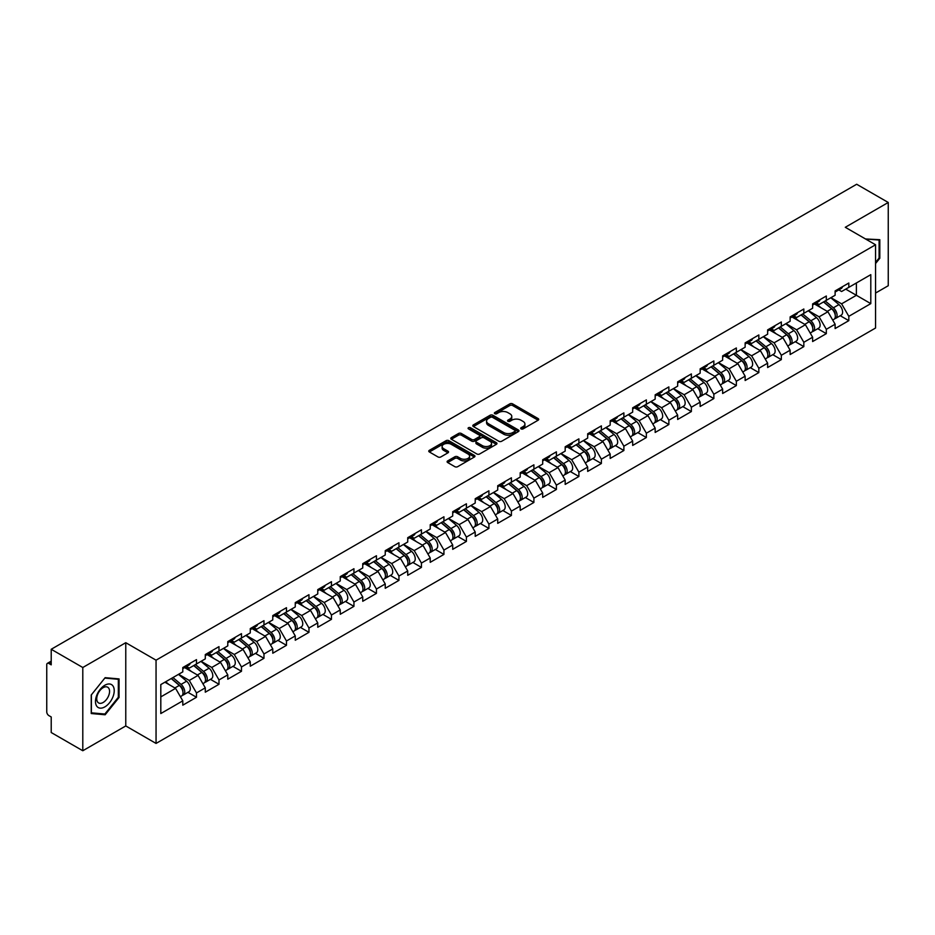 <?xml version="1.0" encoding="UTF-8"?>
<svg xmlns="http://www.w3.org/2000/svg" width="935" height="935" viewBox="0 0 935 935"><rect width="100%" height="100%" fill="white"/><g stroke="black" fill="none" stroke-linecap="round" stroke-linejoin="round"><path stroke-width="1.4" d="M521.111 428.896A1.402 0.806 0 0 0 523.086 428.896L538.128 420.212A1.999 1.157 0 0 0 538.712 419.394A1.999 1.157 0 0 0 538.128 418.576L512.649 403.873A1.999 1.157 0 0 0 509.82 403.873L494.779 412.557A1.402 0.806 0 0 0 494.37 413.13A1.402 0.806 0 0 0 494.779 413.702A1.402 0.806 0 0 0 496.766 413.702L498.706 412.569A6.405 3.693 0 0 1 507.763 412.569L509.891 413.796A6.405 3.693 0 0 1 511.772 416.414A6.405 3.693 0 0 1 509.891 419.032L507.95 420.154A1.402 0.806 0 0 0 507.53 420.727A1.402 0.806 0 0 0 507.95 421.299A1.402 0.806 0 0 0 509.926 421.299L511.877 420.177A6.405 3.693 0 0 1 520.935 420.177L523.051 421.404A6.405 3.693 0 0 1 524.932 424.011A6.405 3.693 0 0 1 523.051 426.629L521.111 427.751A1.402 0.806 0 0 0 520.702 428.324A1.402 0.806 0 0 0 521.111 428.896L521.111 427.751M447.69 460.908A1.999 1.157 0 0 0 447.105 461.726A1.999 1.157 0 0 0 447.69 462.544L454.831 466.67A1.999 1.157 0 0 0 457.671 466.67L474.361 457.028A1.999 1.157 0 0 0 474.957 456.21A1.999 1.157 0 0 0 474.361 455.392L448.893 440.689A1.999 1.157 0 0 0 446.065 440.689L429.364 450.331A1.999 1.157 0 0 0 428.768 451.137A1.999 1.157 0 0 0 429.364 451.956L437.989 456.946A1.999 1.157 0 0 0 440.817 456.946L447.97 452.82A1.999 1.157 0 0 0 448.555 452.002A1.999 1.157 0 0 0 447.97 451.184L443.693 448.707A5.353 3.086 0 0 1 442.126 446.521A5.353 3.086 0 0 1 445.422 443.669A5.353 3.086 0 0 1 451.266 444.335L468.038 454.024A5.353 3.086 0 0 1 469.604 456.21A5.353 3.086 0 0 1 466.296 459.062A5.353 3.086 0 0 1 460.464 458.395L457.671 456.783A1.999 1.157 0 0 0 454.831 456.783L447.69 460.908L447.69 462.544L454.831 458.442L454.831 456.783M125.769 642.696L82.794 667.508L51.215 649.276L856.67 184.253L888.25 202.474L845.287 227.287L875.557 244.771L156.052 660.18L125.769 642.696L125.769 725.946L156.052 743.43L156.052 660.18M498.846 441.25A1.999 1.157 0 0 0 501.686 441.25L518.387 431.608A1.999 1.157 0 0 0 518.972 430.801A1.999 1.157 0 0 0 518.387 429.983L492.909 415.269A1.999 1.157 0 0 0 490.08 415.269L473.379 424.911A1.999 1.157 0 0 0 472.794 425.729A1.999 1.157 0 0 0 473.379 426.547L498.846 441.25M469.054 429.2A1.402 0.806 0 0 1 470.469 429.399L470.469 427.727L496.38 442.687A1.999 1.157 0 0 1 496.964 443.506A1.999 1.157 0 0 1 496.38 444.324L479.678 453.966A1.999 1.157 0 0 1 476.838 453.966L451.371 439.251L458.512 435.161L458.512 433.489L451.371 437.615A1.999 1.157 0 0 0 450.775 438.433A1.999 1.157 0 0 0 451.371 439.251L451.371 437.615M458.512 435.161A1.999 1.157 0 0 1 461.341 435.161L461.341 433.489A1.999 1.157 0 0 0 458.512 433.489M461.341 433.489L471.672 439.462A1.999 1.157 0 0 0 474.512 439.462L479.246 436.715A1.999 1.157 0 0 0 479.83 435.909A1.999 1.157 0 0 0 479.246 435.091L468.493 428.873A1.402 0.806 0 0 1 468.084 428.3A1.402 0.806 0 0 1 468.949 427.552A1.402 0.806 0 0 1 470.469 427.727M156.052 743.43L875.557 328.021L875.557 244.771M187.935 692.321L196.49 697.265L196.49 692.94L189.279 680.446L178.608 674.287M196.49 697.265L182.792 705.177L182.792 700.841L160.808 713.545L160.808 684.572L182.792 671.879L182.792 667.543L196.49 659.631L196.49 663.967L205.291 658.883L205.291 654.558L218.989 646.646L218.989 650.982L227.778 645.898L227.778 641.574L241.475 633.661L241.475 637.997L250.276 632.913L250.276 628.589L263.974 620.676L263.974 625.001L272.775 619.928L272.775 615.592L286.472 607.692L286.472 612.016L295.261 606.944L295.261 602.607L308.959 594.707L308.959 599.031L317.76 593.959L317.76 589.623L331.458 581.71L331.458 586.046L340.246 580.962L340.246 576.638L353.944 568.725L353.944 573.062L362.745 567.977L362.745 563.653L376.443 555.741L376.443 560.077L385.243 554.993L385.243 550.668L398.941 542.756L398.941 547.08L407.73 542.008L407.73 537.683L421.428 529.771L421.428 534.095L430.229 529.023L430.229 524.687L443.926 516.786L443.926 521.111L452.715 516.038L452.715 511.702L466.413 503.801L466.413 508.126L475.214 503.042L475.214 498.717L488.911 490.805L488.911 495.141L497.712 490.057L497.712 485.733L511.41 477.82L511.41 482.156L520.199 477.072L520.199 472.748L533.897 464.835L533.897 469.16L542.697 464.087L542.697 459.763L556.395 451.85L556.395 456.175L565.184 451.102L565.184 446.766L578.894 438.866L578.894 443.19L587.683 438.118L587.683 433.782L601.38 425.881L601.38 430.205L610.181 425.121L610.181 420.797L623.879 412.884L623.879 417.22L632.668 412.136L632.668 407.812L646.365 399.899L646.365 404.236L655.166 399.151L655.166 394.827L668.864 386.915L668.864 391.239L677.653 386.167L677.653 381.842L691.362 373.93L691.362 378.254L700.151 373.182L700.151 368.846L713.849 360.945L713.849 365.269L722.65 360.197L722.65 355.861L736.348 347.96L736.348 352.285L745.137 347.201L745.137 342.876L758.834 334.964L758.834 339.3L767.635 334.216L767.635 329.891L781.333 321.979L781.333 326.315L790.133 321.231L790.133 316.907L803.831 308.994L803.831 313.33L812.62 308.246L812.62 303.922L826.318 296.009L826.318 300.334L835.119 295.261L835.119 290.925L848.816 283.024L848.816 287.349L870.801 274.656L870.801 303.63L848.816 316.322L841.605 303.84L830.934 297.669M840.261 315.714L848.816 320.647L848.816 316.322M848.816 320.647L835.119 328.559L835.119 324.235L826.318 329.307L819.107 316.825L808.436 310.665M817.763 328.699L826.318 333.643L826.318 329.307M826.318 333.643L812.62 341.544L812.62 337.219L803.831 342.292L796.62 329.81L785.949 323.65M795.276 341.684L803.831 346.628L803.831 342.292M803.831 346.628L790.133 354.529L790.133 350.204L781.333 355.277L774.122 342.794L763.451 336.635M772.778 354.669L781.333 359.613L781.333 355.277M781.333 359.613L767.635 367.525L767.635 363.189L758.834 368.273L751.623 355.779L740.964 349.62M750.279 367.654L758.834 372.598L758.834 368.273M758.834 372.598L745.137 380.51L745.137 376.174L736.348 381.258L729.136 368.764L718.466 362.605M727.792 380.65L736.348 385.582L736.348 381.258M736.348 385.582L722.65 393.495L722.65 389.159L713.849 394.243L706.638 381.749L695.967 375.589M705.294 393.635L713.849 398.567L713.849 394.243M713.849 398.567L700.151 406.48L700.151 402.155L691.362 407.228L684.151 394.745L673.481 388.586M682.807 406.62L691.362 411.552L691.362 407.228M691.362 411.552L677.653 419.464L677.653 415.14L668.864 420.212L661.653 407.73L650.982 401.571M660.309 419.605L668.864 424.548L668.864 420.212M668.864 424.548L655.166 432.449L655.166 428.125L646.365 433.197L639.154 420.715L628.484 414.556M637.81 432.589L646.365 437.533L646.365 433.197M646.365 437.533L632.668 445.434L632.668 441.11L623.879 446.194L616.668 433.7L605.997 427.54M615.323 445.574L623.879 450.518L623.879 446.194M623.879 450.518L610.181 458.43L610.181 454.094L601.38 459.178L594.169 446.685L583.498 440.525M592.825 458.571L601.38 463.503L601.38 459.178M601.38 463.503L587.683 471.415L587.683 467.079L578.894 472.163L571.682 459.669L561.012 453.51M570.338 471.556L578.894 476.488L578.894 472.163M578.894 476.488L565.184 484.4L565.184 480.076L556.395 485.148L549.184 472.666L538.513 466.507M547.84 484.54L556.395 489.472L556.395 485.148M556.395 489.472L542.697 497.385L542.697 493.061L533.897 498.133L526.685 485.651L516.015 479.491M525.341 497.525L533.897 502.469L533.897 498.133M533.897 502.469L520.199 510.37L520.199 506.045L511.41 511.118L504.199 498.635L493.528 492.476M502.855 510.51L511.41 515.454L511.41 511.118M511.41 515.454L497.712 523.355L497.712 519.03L488.911 524.114L481.7 511.62L471.03 505.461M480.356 523.495L488.911 528.439L488.911 524.114M488.911 528.439L475.214 536.351L475.214 532.015L466.413 537.099L459.214 524.605L448.543 518.446M457.858 536.48L466.413 541.423L466.413 537.099M466.413 541.423L452.715 549.336L452.715 545L443.926 550.084L436.715 537.59L426.044 531.431M435.371 549.476L443.926 554.408L443.926 550.084M443.926 554.408L430.229 562.321L430.229 557.996L421.428 563.069L414.217 550.586L403.546 544.415M412.873 562.461L421.428 567.393L421.428 563.069M421.428 567.393L407.73 575.305L407.73 570.981L398.941 576.053L391.73 563.571L381.059 557.412M390.386 575.446L398.941 580.39L398.941 576.053M398.941 580.39L385.243 588.29L385.243 583.966L376.443 589.038L369.231 576.556L358.561 570.397M367.887 588.431L376.443 593.374L376.443 589.038M376.443 593.374L362.745 601.275L362.745 596.951L353.944 602.035L346.745 589.541L336.074 583.382M345.389 601.415L353.944 606.359L353.944 602.035M353.944 606.359L340.246 614.272L340.246 609.936L331.458 615.02L324.246 602.526L313.576 596.366M322.902 614.4L331.458 619.344L331.458 615.02M331.458 619.344L317.76 627.256L317.76 622.92L308.959 628.004L301.748 615.51L291.077 609.351M300.404 627.397L308.959 632.329L308.959 628.004M308.959 632.329L295.261 640.241L295.261 635.905L286.472 640.989L279.261 628.507L268.59 622.336M277.917 640.381L286.472 645.314L286.472 640.989M286.472 645.314L272.775 653.226L272.775 648.902L263.974 653.974L256.763 641.492L246.092 635.332M255.419 653.366L263.974 658.31L263.974 653.974M263.974 658.31L250.276 666.211L250.276 661.887L241.475 666.959L234.276 654.477L223.605 648.317M232.92 666.351L241.475 671.295L241.475 666.959M241.475 671.295L227.778 679.196L227.778 674.871L218.989 679.944L211.777 667.461L201.107 661.302M210.433 679.336L218.989 684.28L218.989 679.944M218.989 684.28L205.291 692.192L205.291 687.856L196.49 692.94M186.497 666.515L189.279 668.128L196.49 663.967M189.279 680.446L198.08 675.374L184.616 667.602M205.291 687.856L198.08 675.374M208.984 653.53L211.777 655.143L218.989 650.982M211.777 667.461L220.578 662.389L207.114 654.617M227.778 674.871L220.578 662.389M231.483 640.545L234.276 642.158L241.475 637.997M234.276 654.477L243.065 649.393L229.613 641.632M250.276 661.887L243.065 649.393M253.981 627.56L256.763 629.173L263.974 625.001M256.763 641.492L265.563 636.408L252.099 628.636M272.775 648.902L265.563 636.408M276.468 614.576L279.261 616.177L286.472 612.016M279.261 628.507L288.05 623.423L274.598 615.651M295.261 635.905L288.05 623.423M298.966 601.591L301.748 603.192L308.959 599.031M301.748 615.51L310.549 610.438L297.085 602.666M317.76 622.92L310.549 610.438M321.453 588.594L324.246 590.207L331.458 586.046M324.246 602.526L333.047 597.453L319.583 589.681M340.246 609.936L333.047 597.453M343.951 575.609L346.745 577.222L353.944 573.062M346.745 589.541L355.534 584.468L342.081 576.696M362.745 596.951L355.534 584.468M366.45 562.625L369.231 564.237L376.443 560.077M369.231 576.556L378.032 571.472L364.568 563.712M385.243 583.966L378.032 571.472M388.937 549.64L391.73 551.253L398.941 547.08M391.73 563.571L400.519 558.487L387.067 550.715M407.73 570.981L400.519 558.487M411.435 536.655L414.217 538.256L421.428 534.095M414.217 550.586L423.017 545.502L409.565 537.73M430.229 557.996L423.017 545.502M433.933 523.67L436.715 525.271L443.926 521.111M436.715 537.59L445.516 532.518L432.052 524.745M452.715 545L445.516 532.518M456.42 510.674L459.214 512.286L466.413 508.126M459.214 524.605L468.003 519.533L454.55 511.761M475.214 532.015L468.003 519.533M478.919 497.689L481.7 499.302L488.911 495.141M481.7 511.62L490.501 506.548L477.037 498.776M497.712 519.03L490.501 506.548M501.405 484.704L504.199 486.317L511.41 482.156M504.199 498.635L512.988 493.551L499.535 485.791M520.199 506.045L512.988 493.551M523.904 471.719L526.685 473.332L533.897 469.16M526.685 485.651L535.486 480.567L522.034 472.806M542.697 493.061L535.486 480.567M546.402 458.734L549.184 460.336L556.395 456.175M549.184 472.666L557.985 467.582L544.521 459.81M565.184 480.076L557.985 467.582M568.889 445.75L571.682 447.351L578.894 443.19M571.682 459.669L580.471 454.597L567.019 446.825M587.683 467.079L580.471 454.597M591.387 432.753L594.169 434.366L601.38 430.205M594.169 446.685L602.97 441.612L589.506 433.84M610.181 454.094L602.97 441.612M613.874 419.768L616.668 421.381L623.879 417.22M616.668 433.7L625.457 428.627L612.004 420.855M632.668 441.11L625.457 428.627M636.373 406.783L639.154 408.396L646.365 404.236M639.154 420.715L647.955 415.631L634.503 407.87M655.166 428.125L647.955 415.631M658.871 393.799L661.653 395.411L668.864 391.239M661.653 407.73L670.453 402.646L656.989 394.886M677.653 415.14L670.453 402.646M681.358 380.814L684.151 382.415L691.362 378.254M684.151 394.745L692.94 389.661L679.488 381.889M700.151 402.155L692.94 389.661M703.856 367.829L706.638 369.43L713.849 365.269M706.638 381.749L715.439 376.676L701.975 368.904M722.65 389.159L715.439 376.676M726.343 354.833L729.136 356.445L736.348 352.285M729.136 368.764L737.925 363.692L724.473 355.919M745.137 376.174L737.925 363.692M748.841 341.848L751.623 343.461L758.834 339.3M751.623 355.779L760.424 350.707L746.971 342.935M767.635 363.189L760.424 350.707M771.34 328.863L774.122 330.476L781.333 326.315M774.122 342.794L782.922 337.722L769.458 329.95M790.133 350.204L782.922 337.722M793.827 315.878L796.62 317.491L803.831 313.33M796.62 329.81L805.409 324.725L791.957 316.965M812.62 337.219L805.409 324.725M816.325 302.893L819.107 304.494L826.318 300.334M819.107 316.825L827.907 311.741L814.443 303.968M835.119 324.235L827.907 311.741M838.812 289.908L841.605 291.51L848.816 287.349M841.605 303.84L856.378 295.296L856.378 282.978L870.801 274.656M845.719 289.137L870.801 303.63M875.557 293.052L888.25 285.724L888.25 202.474M82.794 667.508L82.794 750.747L51.215 732.526L51.215 716.958L48.912 715.626A3.062 1.765 -120 0 1 46.75 711.874L46.75 664.762A3.062 1.765 -120 0 1 47.381 663.359A3.062 1.765 -120 0 1 48.912 663.511L51.215 664.843L51.215 649.276M82.794 750.747L125.769 725.946M160.808 696.891L175.581 688.359L164.911 682.199M182.792 700.841L175.581 688.359M875.557 263.541L879.812 258.247L879.812 239.699L865.494 238.963L879.099 240.073L879.099 258.048L875.557 262.443M119.061 678.915L105.152 677.676L91.233 694.986L91.233 713.534L105.152 714.772L119.061 697.463L119.061 678.915M521.672 429.095L523.051 428.288A6.405 3.693 0 0 0 524.932 425.682L524.932 424.011M511.772 416.414L511.772 418.085A6.405 3.693 0 0 1 509.891 420.692L508.5 421.498M538.104 420.224L512.649 405.533A1.999 1.157 0 0 0 509.82 405.533L495.34 413.901M518.352 431.631L492.909 416.94A1.999 1.157 0 0 0 490.08 416.94L473.402 426.559L473.379 424.911M514.846 431.374A1.402 0.806 0 0 0 515.255 430.801A1.402 0.806 0 0 0 514.846 430.229L492.488 417.314A1.402 0.806 0 0 0 490.501 417.314L488.444 418.494A6.405 3.693 0 0 0 486.574 421.112A6.405 3.693 0 0 0 488.444 423.73L503.731 432.554A6.405 3.693 0 0 0 512.789 432.554L514.846 431.374L514.846 433.034A1.402 0.806 0 0 0 515.255 432.461L515.255 430.801M486.574 421.112L486.574 422.784A6.405 3.693 0 0 0 488.444 425.39L488.444 423.73M514.846 433.034L512.789 434.214A6.405 3.693 0 0 1 503.731 434.214L488.444 425.39M461.341 435.161L471.672 441.121A1.999 1.157 0 0 0 474.512 441.121L479.246 438.386A1.999 1.157 0 0 0 479.83 437.568L479.83 435.909M470.469 429.399L496.345 444.335M482.402 445.644A5.353 3.086 0 0 0 488.234 446.322A5.353 3.086 0 0 0 491.541 443.459A5.353 3.086 0 0 0 489.975 441.273L484.061 437.86A1.999 1.157 0 0 0 481.233 437.86L476.488 440.607A1.999 1.157 0 0 0 475.903 441.413A1.999 1.157 0 0 0 476.488 442.232L482.402 445.644L482.402 447.316A5.353 3.086 0 0 0 488.234 447.982A5.353 3.086 0 0 0 491.541 445.13L491.541 443.459M475.903 441.413L475.903 443.085A1.999 1.157 0 0 0 476.488 443.903L476.488 442.232M482.402 447.316L476.488 443.903M469.604 456.21L469.604 457.869A5.353 3.086 0 0 1 466.296 460.733A5.353 3.086 0 0 1 460.464 460.055L457.671 458.442A1.999 1.157 0 0 0 454.831 458.442M442.126 446.521L442.126 448.192A5.353 3.086 0 0 0 443.693 450.378L443.693 448.707M447.947 452.832L443.693 450.378M474.361 455.392L474.361 457.028L448.893 442.349A1.999 1.157 0 0 0 446.065 442.349L429.387 451.979M879.099 257.838L879.812 258.247M118.336 697.054L119.061 697.463M103.68 713.931L105.152 714.772M833.401 310.081L832.395 309.508M834.686 318.66A6.732 3.88 -120 0 0 835.668 318.367A6.732 3.88 -120 0 0 836.883 313.657A6.732 3.88 -120 0 0 833.377 307.802L825.254 300.953M835.668 318.367L841.219 315.153A6.732 3.88 -120 0 0 842.423 310.455A6.732 3.88 -120 0 0 838.929 304.588L830.806 297.751M823.7 301.853L832.956 309.66A4.079 2.349 60 0 1 835.154 314.686M832.711 320.074L833.938 319.361A6.732 3.88 -120 0 0 835.142 314.663A6.732 3.88 -120 0 0 831.647 308.795L823.525 301.947M821.187 307.86L815.706 303.244M836.918 289.885A6.732 3.88 60 0 1 835.668 291.72A6.732 3.88 60 0 1 835.119 291.954M842.47 286.683A6.732 3.88 60 0 1 841.219 288.518L835.668 291.72M878.199 239.559L879.099 240.073M96.737 706.159A13.254 7.655 120 0 0 109.547 702.723A13.254 7.655 120 0 0 112.971 685.963A13.254 7.655 120 0 0 100.174 689.387A13.254 7.655 120 0 0 96.737 706.159M97.591 701.986A9.069 5.236 120 0 0 98.619 702.933A9.069 5.236 120 0 0 107.057 698.69A9.069 5.236 120 0 0 108.705 688.16A9.069 5.236 120 0 0 107.689 687.213A9.069 5.236 120 0 0 99.25 691.444A9.069 5.236 120 0 0 97.591 701.986M104.86 678.085L118.336 679.289L118.336 697.265L104.86 714.036L91.373 712.832L91.373 694.857L104.825 678.062M117.448 678.775L118.336 679.289M810.902 323.078L809.897 322.493M812.199 331.656A6.732 3.88 -120 0 0 813.169 331.352A6.732 3.88 -120 0 0 814.385 326.642A6.732 3.88 -120 0 0 810.879 320.787L802.768 313.938M813.169 331.352L818.721 328.138A6.732 3.88 -120 0 0 819.937 323.44A6.732 3.88 -120 0 0 816.43 317.584L808.319 310.736M801.201 314.838L810.458 322.645A4.079 2.349 60 0 1 812.655 327.671M810.224 333.059L811.44 332.346A6.732 3.88 -120 0 0 812.655 327.647A6.732 3.88 -120 0 0 809.149 321.78L801.038 314.931M798.689 320.845L793.219 316.229M788.415 336.062L787.399 335.478M789.701 344.641A6.732 3.88 -120 0 0 790.683 344.337A6.732 3.88 -120 0 0 791.887 339.639A6.732 3.88 -120 0 0 788.38 333.772L780.269 326.923M790.683 344.337L796.234 341.135A6.732 3.88 -120 0 0 797.438 336.425A6.732 3.88 -120 0 0 793.932 330.569L785.821 323.72M778.703 327.823L787.96 335.642A4.079 2.349 60 0 1 790.168 340.667M787.726 346.043L788.953 345.331A6.732 3.88 -120 0 0 790.157 340.632A6.732 3.88 -120 0 0 786.651 334.765L778.539 327.928M776.202 333.842L770.721 329.214M765.917 349.047L764.912 348.463M767.214 357.626A6.732 3.88 -120 0 0 768.184 357.322A6.732 3.88 -120 0 0 769.4 352.624A6.732 3.88 -120 0 0 765.894 346.756L757.771 339.908M768.184 357.322L773.736 354.12A6.732 3.88 -120 0 0 774.951 349.409A6.732 3.88 -120 0 0 771.445 343.554L763.322 336.705M756.216 340.819L765.473 348.626A4.079 2.349 60 0 1 767.67 353.652M765.227 359.028L766.455 358.315A6.732 3.88 -120 0 0 767.67 353.617A6.732 3.88 -120 0 0 764.164 347.762L756.041 340.913M753.703 346.827L748.234 342.198M743.43 362.032L742.413 361.448M744.716 370.611A6.732 3.88 -120 0 0 745.698 370.307A6.732 3.88 -120 0 0 746.901 365.608A6.732 3.88 -120 0 0 743.395 359.741L735.284 352.892M745.698 370.307L751.249 367.104A6.732 3.88 -120 0 0 752.453 362.406A6.732 3.88 -120 0 0 748.947 356.539L740.836 349.69M733.718 353.804L742.974 361.611A4.079 2.349 60 0 1 745.183 366.637M742.741 372.013L743.968 371.312A6.732 3.88 -120 0 0 745.172 366.602A6.732 3.88 -120 0 0 741.665 360.746L733.554 353.897M731.217 359.811L725.735 355.195M720.932 375.017L719.927 374.432M722.217 383.595A6.732 3.88 -120 0 0 723.199 383.292A6.732 3.88 -120 0 0 724.403 378.593A6.732 3.88 -120 0 0 720.908 372.726L712.786 365.889M723.199 383.292L728.751 380.089A6.732 3.88 -120 0 0 729.954 375.391A6.732 3.88 -120 0 0 726.46 369.524L718.337 362.675M711.231 366.789L720.488 374.596A4.079 2.349 60 0 1 722.685 379.622M720.242 384.998L721.469 384.297A6.732 3.88 -120 0 0 722.673 379.587A6.732 3.88 -120 0 0 719.179 373.731L711.056 366.882M708.718 372.796L703.237 368.18M814.432 302.87A6.732 3.88 60 0 1 813.169 304.705A6.732 3.88 60 0 1 812.62 304.939M819.983 299.667A6.732 3.88 60 0 1 818.721 301.502L813.169 304.705M791.933 315.866A6.732 3.88 60 0 1 790.683 317.69A6.732 3.88 60 0 1 790.133 317.923M797.485 312.652A6.732 3.88 60 0 1 796.234 314.487L790.683 317.69M769.435 328.851A6.732 3.88 60 0 1 768.184 330.686A6.732 3.88 60 0 1 767.635 330.908M774.986 325.649A6.732 3.88 60 0 1 773.736 327.472L768.184 330.686M746.948 341.836A6.732 3.88 60 0 1 745.698 343.671A6.732 3.88 60 0 1 745.137 343.893M752.5 338.634A6.732 3.88 60 0 1 751.249 340.469L745.698 343.671M724.45 354.821A6.732 3.88 60 0 1 723.199 356.656A6.732 3.88 60 0 1 722.65 356.878M730.001 351.618A6.732 3.88 60 0 1 728.751 353.453L723.199 356.656M698.433 388.002L697.428 387.429M699.731 396.58A6.732 3.88 -120 0 0 700.701 396.276A6.732 3.88 -120 0 0 701.916 391.578A6.732 3.88 -120 0 0 698.41 385.723L690.299 378.874M700.701 396.276L706.252 393.074A6.732 3.88 -120 0 0 707.468 388.376A6.732 3.88 -120 0 0 703.962 382.508L695.85 375.671M688.733 379.774L697.989 387.581A4.079 2.349 60 0 1 700.186 392.606M697.744 397.983L698.971 397.281A6.732 3.88 -120 0 0 700.186 392.583A6.732 3.88 -120 0 0 696.68 386.716L688.569 379.867M686.22 385.781L680.75 381.164M701.963 367.806A6.732 3.88 60 0 1 700.701 369.641A6.732 3.88 60 0 1 700.151 369.874M707.514 364.603A6.732 3.88 60 0 1 706.252 366.438L700.701 369.641M675.947 400.998L674.93 400.414M677.232 409.577A6.732 3.88 -120 0 0 678.214 409.273A6.732 3.88 -120 0 0 679.418 404.563A6.732 3.88 -120 0 0 675.912 398.707L667.8 391.858M678.214 409.273L683.765 406.059A6.732 3.88 -120 0 0 684.969 401.36A6.732 3.88 -120 0 0 681.463 395.505L673.352 388.656M666.234 392.758L675.491 400.566A4.079 2.349 60 0 1 677.7 405.591M675.257 410.979L676.484 410.266A6.732 3.88 -120 0 0 677.688 405.568A6.732 3.88 -120 0 0 674.182 399.701L666.071 392.852M663.733 398.766L658.252 394.149M679.465 380.79A6.732 3.88 60 0 1 678.214 382.625A6.732 3.88 60 0 1 677.653 382.859M685.016 377.588A6.732 3.88 60 0 1 683.765 379.423L678.214 382.625M653.448 413.983L652.443 413.399M654.734 422.562A6.732 3.88 -120 0 0 655.715 422.258A6.732 3.88 -120 0 0 656.931 417.548A6.732 3.88 -120 0 0 653.425 411.692L645.302 404.843M655.715 422.258L661.267 419.055A6.732 3.88 -120 0 0 662.483 414.345A6.732 3.88 -120 0 0 658.976 408.49L650.853 401.641M643.747 405.743L653.004 413.562A4.079 2.349 60 0 1 655.201 418.576M652.759 423.964L653.986 423.251A6.732 3.88 -120 0 0 655.201 418.553A6.732 3.88 -120 0 0 651.695 412.686L643.572 405.848M641.235 411.762L635.765 407.134M656.966 393.787A6.732 3.88 60 0 1 655.715 395.61A6.732 3.88 60 0 1 655.166 395.844M662.518 390.573A6.732 3.88 60 0 1 661.267 392.408L655.715 395.61M630.95 426.968L629.945 426.383M632.247 435.546A6.732 3.88 -120 0 0 633.229 435.242A6.732 3.88 -120 0 0 634.433 430.544A6.732 3.88 -120 0 0 630.926 424.677L622.815 417.828M633.229 435.242L638.78 432.04A6.732 3.88 -120 0 0 639.984 427.33A6.732 3.88 -120 0 0 636.478 421.475L628.367 414.626M621.249 418.728L630.506 426.547A4.079 2.349 60 0 1 632.715 431.573M630.272 436.949L631.499 436.236A6.732 3.88 -120 0 0 632.703 431.538A6.732 3.88 -120 0 0 629.197 425.682L621.085 418.833M618.748 424.747L613.267 420.119M634.479 406.772A6.732 3.88 60 0 1 633.229 408.607A6.732 3.88 60 0 1 632.668 408.829M640.031 403.558A6.732 3.88 60 0 1 638.78 405.393L633.229 408.607M608.463 439.953L607.458 439.368M609.749 448.531A6.732 3.88 -120 0 0 610.73 448.227A6.732 3.88 -120 0 0 611.934 443.529A6.732 3.88 -120 0 0 608.44 437.662L600.317 430.813M610.73 448.227L616.282 445.025A6.732 3.88 -120 0 0 617.486 440.327A6.732 3.88 -120 0 0 613.991 434.459L605.868 427.611M598.762 431.725L608.019 439.532A4.079 2.349 60 0 1 610.216 444.557M607.773 449.934L609.001 449.232A6.732 3.88 -120 0 0 610.204 444.522A6.732 3.88 -120 0 0 606.71 438.667L598.587 431.818M596.25 437.732L590.768 433.115M611.981 419.757A6.732 3.88 60 0 1 610.73 421.591A6.732 3.88 60 0 1 610.181 421.814M617.532 416.554A6.732 3.88 60 0 1 616.282 418.389L610.73 421.591M585.965 452.937L584.959 452.353M587.262 461.516A6.732 3.88 -120 0 0 588.232 461.212A6.732 3.88 -120 0 0 589.447 456.514A6.732 3.88 -120 0 0 585.941 450.647L577.83 443.809M588.232 461.212L593.783 458.01A6.732 3.88 -120 0 0 594.999 453.311A6.732 3.88 -120 0 0 591.493 447.444L583.382 440.595M576.264 444.709L585.52 452.517A4.079 2.349 60 0 1 587.718 457.542M585.275 462.918L586.502 462.217A6.732 3.88 -120 0 0 587.718 457.507A6.732 3.88 -120 0 0 584.211 451.652L576.1 444.803M573.751 450.717L568.281 446.1M589.494 432.741A6.732 3.88 60 0 1 588.232 434.576A6.732 3.88 60 0 1 587.683 434.798M595.046 429.539A6.732 3.88 60 0 1 593.783 431.374L588.232 434.576M563.478 465.922L562.461 465.35M564.763 474.501A6.732 3.88 -120 0 0 565.745 474.197A6.732 3.88 -120 0 0 566.949 469.499A6.732 3.88 -120 0 0 563.443 463.643L555.332 456.794M565.745 474.197L571.297 470.995A6.732 3.88 -120 0 0 572.5 466.296A6.732 3.88 -120 0 0 568.994 460.429L560.883 453.592M553.765 457.694L563.022 465.501A4.079 2.349 60 0 1 565.231 470.527M562.788 475.903L564.015 475.202A6.732 3.88 -120 0 0 565.219 470.504A6.732 3.88 -120 0 0 561.713 464.637L553.602 457.788M551.264 463.702L545.783 459.085M566.996 445.726A6.732 3.88 60 0 1 565.745 447.561A6.732 3.88 60 0 1 565.184 447.795M572.547 442.524A6.732 3.88 60 0 1 571.297 444.359L565.745 447.561M540.979 478.919L539.974 478.334M542.265 487.497A6.732 3.88 -120 0 0 543.247 487.193A6.732 3.88 -120 0 0 544.462 482.483A6.732 3.88 -120 0 0 540.956 476.628L532.833 469.779M543.247 487.193L548.798 483.979A6.732 3.88 -120 0 0 550.014 479.281A6.732 3.88 -120 0 0 546.508 473.414L538.385 466.577M531.279 470.679L540.535 478.486A4.079 2.349 60 0 1 542.732 483.512M540.29 488.9L541.517 488.187A6.732 3.88 -120 0 0 542.732 483.488A6.732 3.88 -120 0 0 539.226 477.621L531.103 470.772M528.766 476.686L523.296 472.07M544.497 458.711A6.732 3.88 60 0 1 543.247 460.546A6.732 3.88 60 0 1 542.697 460.78M550.049 455.509A6.732 3.88 60 0 1 548.798 457.344L543.247 460.546M518.481 491.903L517.476 491.319M519.778 500.482A6.732 3.88 -120 0 0 520.76 500.178A6.732 3.88 -120 0 0 521.964 495.468A6.732 3.88 -120 0 0 518.457 489.613L510.346 482.764M520.76 500.178L526.312 496.976A6.732 3.88 -120 0 0 527.515 492.266A6.732 3.88 -120 0 0 524.009 486.41L515.898 479.561M508.78 483.664L518.037 491.483A4.079 2.349 60 0 1 520.246 496.497M517.803 501.885L519.03 501.172A6.732 3.88 -120 0 0 520.234 496.473A6.732 3.88 -120 0 0 516.728 490.606L508.617 483.769M506.279 489.683L500.798 485.055M522.01 471.707A6.732 3.88 60 0 1 520.76 473.531A6.732 3.88 60 0 1 520.199 473.764M527.562 468.493A6.732 3.88 60 0 1 526.312 470.328L520.76 473.531M495.994 504.888L494.977 504.304M497.28 513.467A6.732 3.88 -120 0 0 498.261 513.163A6.732 3.88 -120 0 0 499.465 508.465A6.732 3.88 -120 0 0 495.971 502.598L487.848 495.749M498.261 513.163L503.813 509.961A6.732 3.88 -120 0 0 505.017 505.251A6.732 3.88 -120 0 0 501.522 499.395L493.399 492.546M486.282 496.649L495.55 504.468A4.079 2.349 60 0 1 497.747 509.493M495.305 514.869L496.532 514.157A6.732 3.88 -120 0 0 497.736 509.458A6.732 3.88 -120 0 0 494.241 503.603L486.118 496.754M483.781 502.668L478.299 498.039M499.512 484.692A6.732 3.88 60 0 1 498.261 486.527A6.732 3.88 60 0 1 497.712 486.749M505.064 481.478A6.732 3.88 60 0 1 503.813 483.313L498.261 486.527M473.496 517.873L472.491 517.289M474.793 526.452A6.732 3.88 -120 0 0 475.763 526.148A6.732 3.88 -120 0 0 476.979 521.45A6.732 3.88 -120 0 0 473.472 515.582L465.361 508.733M475.763 526.148L481.315 522.945A6.732 3.88 -120 0 0 482.53 518.247A6.732 3.88 -120 0 0 479.024 512.38L470.913 505.531M463.795 509.645L473.052 517.452A4.079 2.349 60 0 1 475.249 522.478M472.806 527.854L474.033 527.153A6.732 3.88 -120 0 0 475.249 522.443A6.732 3.88 -120 0 0 471.743 516.587L463.631 509.739M461.282 515.652L455.812 511.036M477.025 497.677A6.732 3.88 60 0 1 475.763 499.512A6.732 3.88 60 0 1 475.214 499.734M482.565 494.475A6.732 3.88 60 0 1 481.315 496.31L475.763 499.512M451.009 530.858L449.992 530.274M452.295 539.437A6.732 3.88 -120 0 0 453.276 539.133A6.732 3.88 -120 0 0 454.48 534.434A6.732 3.88 -120 0 0 450.974 528.567L442.863 521.73M453.276 539.133L458.828 535.93A6.732 3.88 -120 0 0 460.032 531.232A6.732 3.88 -120 0 0 456.525 525.365L448.414 518.516M441.297 522.63L450.553 530.437A4.079 2.349 60 0 1 452.762 535.463M450.319 540.839L451.547 540.138A6.732 3.88 -120 0 0 452.75 535.428A6.732 3.88 -120 0 0 449.244 529.572L441.133 522.723M438.796 528.637L433.314 524.021M454.527 510.662A6.732 3.88 60 0 1 453.276 512.497A6.732 3.88 60 0 1 452.715 512.719M460.078 507.46A6.732 3.88 60 0 1 458.828 509.294L453.276 512.497M428.51 543.843L427.505 543.27M429.796 552.421A6.732 3.88 -120 0 0 430.778 552.117A6.732 3.88 -120 0 0 431.993 547.419A6.732 3.88 -120 0 0 428.487 541.564L420.364 534.715M430.778 552.117L436.329 548.915A6.732 3.88 -120 0 0 437.545 544.217A6.732 3.88 -120 0 0 434.039 538.35L425.916 531.501M418.81 535.615L428.066 543.422A4.079 2.349 60 0 1 430.264 548.448M427.821 553.824L429.048 553.123A6.732 3.88 -120 0 0 430.264 548.424A6.732 3.88 -120 0 0 426.757 542.557L418.635 535.708M416.297 541.622L410.827 537.006M432.028 523.647A6.732 3.88 60 0 1 430.778 525.482A6.732 3.88 60 0 1 430.229 525.715M437.58 520.444A6.732 3.88 60 0 1 436.329 522.279L430.778 525.482M406.012 556.839L405.007 556.255M407.309 565.418A6.732 3.88 -120 0 0 408.291 565.114A6.732 3.88 -120 0 0 409.495 560.404A6.732 3.88 -120 0 0 405.989 554.548L397.878 547.7M408.291 565.114L413.843 561.9A6.732 3.88 -120 0 0 415.046 557.202A6.732 3.88 -120 0 0 411.54 551.334L403.429 544.497M396.311 548.6L405.568 556.407A4.079 2.349 60 0 1 407.765 561.432M405.334 566.82L406.55 566.107A6.732 3.88 -120 0 0 407.765 561.409A6.732 3.88 -120 0 0 404.259 555.542L396.148 548.693M393.81 554.607L388.329 549.99M409.542 536.632A6.732 3.88 60 0 1 408.291 538.466A6.732 3.88 60 0 1 407.73 538.7M415.093 533.429A6.732 3.88 60 0 1 413.843 535.264L408.291 538.466M383.525 569.824L382.508 569.24M384.811 578.403A6.732 3.88 -120 0 0 385.793 578.099A6.732 3.88 -120 0 0 386.996 573.389A6.732 3.88 -120 0 0 383.502 567.533L375.379 560.684M385.793 578.099L391.344 574.885A6.732 3.88 -120 0 0 392.548 570.186A6.732 3.88 -120 0 0 389.053 564.331L380.931 557.482M373.813 561.584L383.069 569.392A4.079 2.349 60 0 1 385.278 574.417M382.836 579.805L384.063 579.092A6.732 3.88 -120 0 0 385.267 574.394A6.732 3.88 -120 0 0 381.76 568.527L373.649 561.678M371.312 567.603L365.83 562.975M387.043 549.616A6.732 3.88 60 0 1 385.793 551.451A6.732 3.88 60 0 1 385.243 551.685M392.595 546.414A6.732 3.88 60 0 1 391.344 548.249L385.793 551.451M361.027 582.809L360.022 582.225M362.324 591.387A6.732 3.88 -120 0 0 363.294 591.084A6.732 3.88 -120 0 0 364.51 586.385A6.732 3.88 -120 0 0 361.003 580.518L352.892 573.669M363.294 591.084L368.846 587.881A6.732 3.88 -120 0 0 370.061 583.171A6.732 3.88 -120 0 0 366.555 577.316L358.444 570.467M351.326 574.569L360.583 582.388A4.079 2.349 60 0 1 362.78 587.414M360.337 592.79L361.565 592.077A6.732 3.88 -120 0 0 362.78 587.379A6.732 3.88 -120 0 0 359.274 581.512L351.163 574.674M348.813 580.588L343.344 575.96M364.545 562.613A6.732 3.88 60 0 1 363.294 564.448A6.732 3.88 60 0 1 362.745 564.67M370.096 559.399A6.732 3.88 60 0 1 368.846 561.234L363.294 564.448M338.54 595.794L337.523 595.209M339.826 604.372A6.732 3.88 -120 0 0 340.808 604.068A6.732 3.88 -120 0 0 342.011 599.37A6.732 3.88 -120 0 0 338.505 593.503L330.394 586.654M340.808 604.068L346.359 600.866A6.732 3.88 -120 0 0 347.563 596.168A6.732 3.88 -120 0 0 344.057 590.301L335.945 583.452M328.828 587.566L338.084 595.373A4.079 2.349 60 0 1 340.293 600.399M337.851 605.775L339.078 605.074A6.732 3.88 -120 0 0 340.282 600.363A6.732 3.88 -120 0 0 336.775 594.508L328.664 587.659M326.327 593.573L320.845 588.957M342.058 575.598A6.732 3.88 60 0 1 340.808 577.433A6.732 3.88 60 0 1 340.246 577.655M347.61 572.395A6.732 3.88 60 0 1 346.359 574.219L340.808 577.433M316.042 608.779L315.037 608.194M317.327 617.357A6.732 3.88 -120 0 0 318.309 617.053A6.732 3.88 -120 0 0 319.525 612.355A6.732 3.88 -120 0 0 316.018 606.488L307.895 599.651M318.309 617.053L323.861 613.851A6.732 3.88 -120 0 0 325.076 609.153A6.732 3.88 -120 0 0 321.57 603.285L313.447 596.437M306.341 600.551L315.598 608.358A4.079 2.349 60 0 1 317.795 613.383M315.352 618.76L316.579 618.058A6.732 3.88 -120 0 0 317.795 613.348A6.732 3.88 -120 0 0 314.289 607.493L306.166 600.644M303.828 606.558L298.358 601.941M319.56 588.582A6.732 3.88 60 0 1 318.309 590.417A6.732 3.88 60 0 1 317.76 590.639M325.111 585.38A6.732 3.88 60 0 1 323.861 587.215L318.309 590.417M293.543 621.763L292.538 621.179M294.841 630.342A6.732 3.88 -120 0 0 295.811 630.038A6.732 3.88 -120 0 0 297.026 625.34A6.732 3.88 -120 0 0 293.52 619.473L285.409 612.635M295.811 630.038L301.362 626.836A6.732 3.88 -120 0 0 302.578 622.137A6.732 3.88 -120 0 0 299.071 616.27L290.96 609.421M283.843 613.535L293.099 621.343A4.079 2.349 60 0 1 295.296 626.368M292.865 631.744L294.081 631.043A6.732 3.88 -120 0 0 295.296 626.345A6.732 3.88 -120 0 0 291.79 620.478L283.679 613.629M281.341 619.543L275.86 614.926M297.073 601.567A6.732 3.88 60 0 1 295.811 603.402A6.732 3.88 60 0 1 295.261 603.636M302.624 598.365A6.732 3.88 60 0 1 301.362 600.2L295.811 603.402M271.056 634.748L270.04 634.175M272.342 643.338A6.732 3.88 -120 0 0 273.324 643.035A6.732 3.88 -120 0 0 274.528 638.324A6.732 3.88 -120 0 0 271.033 632.469L262.91 625.62M273.324 643.035L278.875 639.821A6.732 3.88 -120 0 0 280.079 635.122A6.732 3.88 -120 0 0 276.573 629.255L268.462 622.418M261.344 626.52L270.601 634.327A4.079 2.349 60 0 1 272.81 639.353M270.367 644.741L271.594 644.028A6.732 3.88 -120 0 0 272.798 639.33A6.732 3.88 -120 0 0 269.292 633.462L261.181 626.614M258.843 632.528L253.362 627.911M274.574 614.552A6.732 3.88 60 0 1 273.324 616.387A6.732 3.88 60 0 1 272.775 616.621M280.126 611.35A6.732 3.88 60 0 1 278.875 613.185L273.324 616.387M248.558 647.745L247.553 647.16M249.855 656.323A6.732 3.88 -120 0 0 250.825 656.019A6.732 3.88 -120 0 0 252.041 651.309A6.732 3.88 -120 0 0 248.535 645.454L240.424 638.605M250.825 656.019L256.377 652.805A6.732 3.88 -120 0 0 257.592 648.107A6.732 3.88 -120 0 0 254.086 642.251L245.975 635.403M238.857 639.505L248.114 647.312A4.079 2.349 60 0 1 250.311 652.338M247.869 657.726L249.096 657.013A6.732 3.88 -120 0 0 250.311 652.314A6.732 3.88 -120 0 0 246.805 646.447L238.694 639.598M236.345 645.524L230.875 640.896M252.076 627.537A6.732 3.88 60 0 1 250.825 629.372A6.732 3.88 60 0 1 250.276 629.606M257.628 624.335A6.732 3.88 60 0 1 256.377 626.169L250.825 629.372M226.071 660.729L225.054 660.145M227.357 669.308A6.732 3.88 -120 0 0 228.339 669.004A6.732 3.88 -120 0 0 229.542 664.306A6.732 3.88 -120 0 0 226.036 658.439L217.925 651.59M228.339 669.004L233.89 665.802A6.732 3.88 -120 0 0 235.094 661.092A6.732 3.88 -120 0 0 231.588 655.236L223.477 648.387M216.359 652.49L225.615 660.309A4.079 2.349 60 0 1 227.824 665.334M225.382 670.711L226.609 669.998A6.732 3.88 -120 0 0 227.813 665.299A6.732 3.88 -120 0 0 224.306 659.432L216.195 652.595M213.858 658.509L208.376 653.881M229.589 640.533A6.732 3.88 60 0 1 228.339 642.368A6.732 3.88 60 0 1 227.778 642.59M235.141 637.319A6.732 3.88 60 0 1 233.89 639.154L228.339 642.368M203.573 673.714L202.568 673.13M204.858 682.293A6.732 3.88 -120 0 0 205.84 681.989A6.732 3.88 -120 0 0 207.056 677.291A6.732 3.88 -120 0 0 203.549 671.423L195.427 664.575M205.84 681.989L211.392 678.787A6.732 3.88 -120 0 0 212.607 674.077A6.732 3.88 -120 0 0 209.101 668.221L200.978 661.372M193.872 665.486L203.129 673.293A4.079 2.349 60 0 1 205.326 678.319M202.883 683.695L204.11 682.982A6.732 3.88 -120 0 0 205.314 678.284A6.732 3.88 -120 0 0 201.82 672.429L193.697 665.58M191.359 671.494L185.89 666.877M207.091 653.518A6.732 3.88 60 0 1 205.84 655.353A6.732 3.88 60 0 1 205.291 655.575M212.642 650.316A6.732 3.88 60 0 1 211.392 652.139L205.84 655.353M181.074 686.699L180.069 686.115M182.372 695.278A6.732 3.88 -120 0 0 183.342 694.974A6.732 3.88 -120 0 0 184.557 690.275A6.732 3.88 -120 0 0 181.051 684.408L172.94 677.559M183.342 694.974L188.893 691.771A6.732 3.88 -120 0 0 190.109 687.073A6.732 3.88 -120 0 0 186.603 681.206L178.492 674.357M171.374 678.471L180.63 686.278A4.079 2.349 60 0 1 182.828 691.304M180.397 696.68L181.612 695.979A6.732 3.88 -120 0 0 182.828 691.269A6.732 3.88 -120 0 0 179.321 685.413L171.21 678.565M168.861 684.478L165.659 681.767M184.604 666.503A6.732 3.88 60 0 1 183.342 668.338A6.732 3.88 60 0 1 182.792 668.56M190.156 663.301A6.732 3.88 60 0 1 188.893 665.136L183.342 668.338M51.215 662.179L48.912 663.511M523.051 428.288L523.051 426.629M507.95 421.299L507.95 420.154M509.891 420.692L509.891 419.032M494.779 413.702L494.779 412.557M509.82 405.533L509.82 403.873M512.649 405.533L512.649 403.873M538.128 420.212L538.128 418.576M490.08 416.94L490.08 415.269M492.909 416.94L492.909 415.269M518.387 431.608L518.387 429.983M503.731 434.214L503.731 432.554M512.789 434.214L512.789 432.554M471.672 441.121L471.672 439.462M474.512 441.121L474.512 439.462M479.246 438.386L479.246 436.715M496.38 444.324L496.38 442.687M457.671 458.442L457.671 456.783M460.464 460.055L460.464 458.395M447.97 452.82L447.97 451.184M429.364 451.956L429.364 450.331M446.065 442.349L446.065 440.689M448.893 442.349L448.893 440.689M833.377 307.802L838.929 304.588M827.218 311.343L831.647 308.795M810.879 320.787L816.43 317.584M804.731 324.34L809.149 321.78M788.38 333.772L793.932 330.569M782.233 337.325L786.651 334.765M765.894 346.756L771.445 343.554M759.746 350.309L764.164 347.762M743.395 359.741L748.947 356.539M737.247 363.294L741.665 360.746M720.908 372.726L726.46 369.524M714.749 376.279L719.179 373.731M698.41 385.723L703.962 382.508M692.262 389.264L696.68 386.716M675.912 398.707L681.463 395.505M669.764 402.26L674.182 399.701M653.425 411.692L658.976 408.49M647.277 415.245L651.695 412.686M630.926 424.677L636.478 421.475M624.779 428.23L629.197 425.682M608.44 437.662L613.991 434.459M602.28 441.215L606.71 438.667M585.941 450.647L591.493 447.444M579.793 454.2L584.211 451.652M563.443 463.643L568.994 460.429M557.295 467.184L561.713 464.637M540.956 476.628L546.508 473.414M534.808 480.181L539.226 477.621M518.457 489.613L524.009 486.41M512.31 493.166L516.728 490.606M495.971 502.598L501.522 499.395M489.811 506.151L494.241 503.603M473.472 515.582L479.024 512.38M467.325 519.135L471.743 516.587M450.974 528.567L456.525 525.365M444.826 532.12L449.244 529.572M428.487 541.564L434.039 538.35M422.339 545.105L426.757 542.557M405.989 554.548L411.54 551.334M399.841 558.101L404.259 555.542M383.502 567.533L389.053 564.331M377.343 571.086L381.76 568.527M361.003 580.518L366.555 577.316M354.856 584.071L359.274 581.512M338.505 593.503L344.057 590.301M332.357 597.056L336.775 594.508M316.018 606.488L321.57 603.285M309.859 610.041L314.289 607.493M293.52 619.473L299.071 616.27M287.372 623.026L291.79 620.478M271.033 632.469L276.573 629.255M264.874 636.01L269.292 633.462M248.535 645.454L254.086 642.251M242.387 649.007L246.805 646.447M226.036 658.439L231.588 655.236M219.889 661.992L224.306 659.432M203.549 671.423L209.101 668.221M197.39 674.976L201.82 672.429M181.051 684.408L186.603 681.206M174.903 687.961L179.321 685.413M51.215 661.138L47.381 663.359"/></g></svg>
